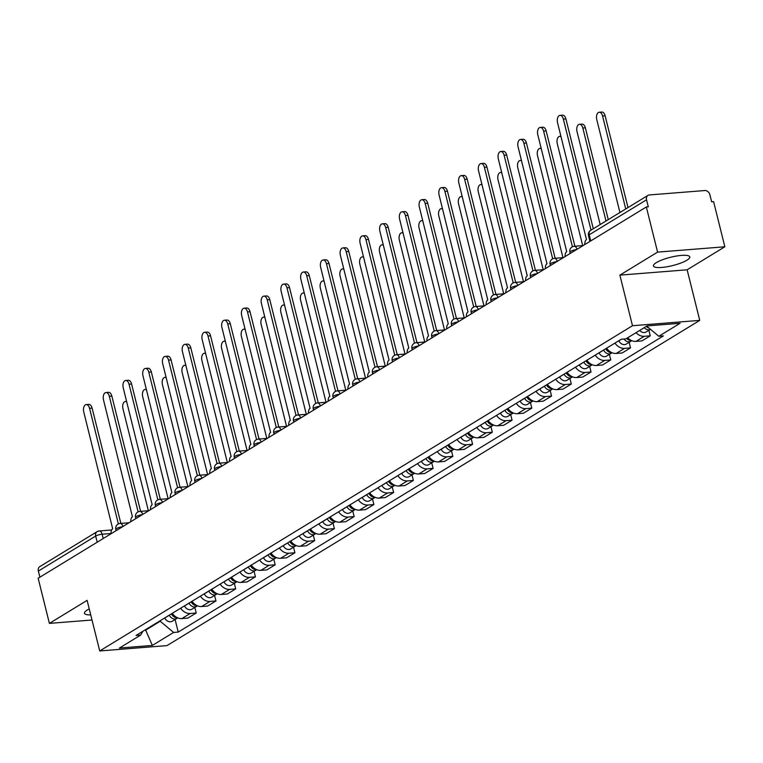 <?xml version="1.0" encoding="UTF-8"?>
<svg xmlns="http://www.w3.org/2000/svg" width="763" height="763" viewBox="0 0 763 763"><rect width="100%" height="100%" fill="white"/><g stroke="black" fill="none" stroke-linecap="round" stroke-linejoin="round"><path stroke-width="1.14" d="M656.314 262.634A18.732 4.282 166 0 0 653.433 265.953A18.732 4.282 166 0 0 666.957 266.773A18.732 4.282 166 0 0 686.9 260.212A18.732 4.282 166 0 0 689.781 256.893A18.732 4.282 166 0 0 676.256 256.072A18.732 4.282 166 0 0 656.314 262.634M89.252 608.922A18.732 4.282 166 0 0 87.354 609.961A18.732 4.282 166 0 0 84.474 613.28A18.732 4.282 166 0 0 90.73 614.883M724.85 246.783L657.592 252.114L646.337 206.983L38.15 578.249L49.404 623.39L87.116 600.367L99.724 650.953L166.983 645.612L699.747 320.384L687.139 269.797L724.85 246.783L713.596 201.642L711.631 201.794L709.886 194.765A4.807 3.777 58.6 0 0 704.831 190.54L649.332 194.947A4.807 3.777 58.6 0 0 647.968 195.385A4.807 3.777 58.6 0 0 646.547 199.792L589.217 234.785A4.807 1.097 166 0 0 588.483 235.633L589.923 241.413M657.592 252.114L619.88 275.138L632.489 325.725L99.724 650.953M646.337 206.983L648.302 206.821L646.547 199.792M49.404 623.39L92.008 620.004M39.886 577.19L38.36 571.067A4.807 3.777 -121.4 0 1 39.781 566.651L97.101 531.658A4.807 3.777 58.6 0 0 95.68 536.065L38.36 571.067M172.285 613.318A11.044 8.689 58.6 0 0 181.88 618.574L187.86 618.097L196.215 613.004L190.235 613.481A11.044 8.689 -121.4 0 1 180.64 608.225M194.832 607.453L196.215 613.004M192.028 601.273A11.044 8.689 58.6 0 0 201.623 606.528L207.603 606.051L215.958 600.948L209.978 601.425A11.044 8.689 -121.4 0 1 200.383 596.17M214.575 595.407L215.958 600.948M211.771 589.217A11.044 8.689 58.6 0 0 221.365 594.472L227.345 593.995L235.7 588.902L229.72 589.379A11.044 8.689 -121.4 0 1 220.126 584.124M234.317 583.352L235.7 588.902M231.513 577.171A11.044 8.689 58.6 0 0 241.108 582.427L247.088 581.95L255.443 576.847L249.463 577.324A11.044 8.689 -121.4 0 1 239.868 572.069M254.06 571.306L255.443 576.847M251.256 565.116A11.044 8.689 58.6 0 0 260.851 570.371L266.831 569.894L275.176 564.801L269.196 565.269A11.044 8.689 -121.4 0 1 259.601 560.023M273.803 559.25L275.176 564.801M270.999 553.07A11.044 8.689 58.6 0 0 280.593 558.316L286.573 557.848L294.919 552.746L288.939 553.223A11.044 8.689 -121.4 0 1 279.344 547.968M293.536 547.205L294.919 552.746M290.741 541.015A11.044 8.689 58.6 0 0 300.326 546.27L306.316 545.793L314.661 540.7L308.681 541.167A11.044 8.689 -121.4 0 1 299.086 535.912M313.278 535.149L314.661 540.7M310.474 528.959A11.044 8.689 58.6 0 0 320.069 534.214L326.049 533.747L334.404 528.645L328.424 529.121A11.044 8.689 -121.4 0 1 318.829 523.866M333.021 523.094L334.404 528.645M330.217 516.913A11.044 8.689 58.6 0 0 339.812 522.169L345.792 521.692L354.146 516.589L348.166 517.066A11.044 8.689 -121.4 0 1 338.572 511.811M352.764 511.048L354.146 516.589M349.959 504.858A11.044 8.689 58.6 0 0 359.554 510.113L365.534 509.636L373.889 504.543L367.909 505.02A11.044 8.689 -121.4 0 1 358.314 499.765M372.506 498.992L373.889 504.543M369.702 492.812A11.044 8.689 58.6 0 0 379.297 498.067L385.277 497.59L393.632 492.488L387.652 492.965A11.044 8.689 -121.4 0 1 378.057 487.71M392.249 486.947L393.632 492.488M389.445 480.757A11.044 8.689 58.6 0 0 399.039 486.012L405.019 485.535L413.374 480.442L407.394 480.909A11.044 8.689 -121.4 0 1 397.8 475.664M411.991 474.891L413.374 480.442M409.187 468.711A11.044 8.689 58.6 0 0 418.782 473.957L424.762 473.489L433.107 468.387L427.127 468.863A11.044 8.689 -121.4 0 1 417.533 463.608M431.734 462.845L433.107 468.387M428.93 456.656A11.044 8.689 58.6 0 0 438.525 461.911L444.505 461.434L452.85 456.341L446.87 456.808A11.044 8.689 -121.4 0 1 437.275 451.553M451.467 450.79L452.85 456.341M448.673 444.6A11.044 8.689 58.6 0 0 458.258 449.855L464.247 449.388L472.593 444.285L466.613 444.762A11.044 8.689 -121.4 0 1 457.018 439.507M471.21 438.744L472.593 444.285M468.406 432.554A11.044 8.689 58.6 0 0 478 437.809L483.98 437.333L492.335 432.23L486.355 432.707A11.044 8.689 -121.4 0 1 476.761 427.452M490.952 426.689L492.335 432.23M488.148 420.499A11.044 8.689 58.6 0 0 497.743 425.754L503.723 425.277L512.078 420.184L506.098 420.661A11.044 8.689 -121.4 0 1 496.503 415.406M510.695 414.633L512.078 420.184M507.891 408.453A11.044 8.689 58.6 0 0 517.486 413.708L523.466 413.231L531.821 408.129L525.841 408.606A11.044 8.689 -121.4 0 1 516.246 403.35M530.438 402.587L531.821 408.129M527.634 396.398A11.044 8.689 58.6 0 0 537.228 401.653L543.208 401.176L551.563 396.083L545.583 396.55A11.044 8.689 -121.4 0 1 535.988 391.305M550.18 390.532L551.563 396.083M547.376 384.352A11.044 8.689 58.6 0 0 556.971 389.597L562.951 389.13L571.306 384.027L565.326 384.504A11.044 8.689 -121.4 0 1 555.731 379.249M569.923 378.486L571.306 384.027M567.119 372.296A11.044 8.689 58.6 0 0 576.714 377.551L582.694 377.075L591.039 371.982L585.059 372.449A11.044 8.689 -121.4 0 1 575.464 367.194M589.665 366.431L591.039 371.982M586.861 360.241A11.044 8.689 58.6 0 0 596.456 365.496L602.436 365.029L610.781 359.926L604.801 360.403A11.044 8.689 -121.4 0 1 595.207 355.148M609.399 354.385L610.781 359.926M606.604 348.195A11.044 8.689 58.6 0 0 616.189 353.45L622.179 352.973L630.524 347.871L624.544 348.348A11.044 8.689 -121.4 0 1 614.949 343.092M629.141 342.329L630.524 347.871M627.663 337.78A11.044 8.689 58.6 0 0 635.932 341.395L641.912 340.918L650.267 335.825L644.287 336.302A11.044 8.689 -121.4 0 1 636.018 332.687M648.884 330.274L650.267 335.825M145.552 629.647L145.676 630.143L160.23 621.254L160.106 620.758M160.23 621.254L173.621 632.451L152.362 645.431L119.419 648.045L140.678 635.064L142.853 631.297M173.621 632.451L178.227 632.088L663.409 335.901L658.803 336.273L680.062 323.293L647.119 325.906L625.86 338.886L621.254 339.249L136.072 635.436L140.678 635.064M699.747 320.384L632.489 325.725M687.139 269.797L619.88 275.138M144.598 630.228L145.676 630.143L152.362 645.431M175.089 619.508L178.227 632.088M658.803 336.273L646.709 326.154M118.379 523.923L89.557 408.319A5.522 3.166 -94.5 0 0 86.209 404.59L88.756 404.39A5.522 3.166 85.5 0 1 92.104 408.119L120.85 523.399M86.209 404.59A5.522 3.166 -94.5 0 0 83.739 411.877L112.676 528.807A4.807 2.756 -94.5 0 0 111.074 533.738M171.398 613.862L171.58 614.234A2.88 2.27 58.6 0 0 172.333 615.255M169.291 615.15L169.319 615.207A5.999 4.721 58.6 0 0 176.806 618.459A5.999 4.721 58.6 0 0 177.607 617.811M164.732 617.935L164.76 617.992A5.999 4.721 58.6 0 0 172.247 621.244L176.806 618.459M126.725 401.843A5.522 3.166 -94.5 0 0 125.428 401.481A5.522 3.166 -94.5 0 0 122.957 408.768L148.375 510.724M171.446 613.843L171.465 613.891A5.999 4.721 58.6 0 0 177.34 617.687M138.122 511.868L109.3 396.274A5.522 3.166 -94.5 0 0 105.952 392.544L108.499 392.344A5.522 3.166 85.5 0 1 111.846 396.073L140.592 511.344M105.952 392.544A5.522 3.166 -94.5 0 0 103.482 399.822L132.419 516.761A4.807 2.756 -94.5 0 0 130.816 521.682M157.865 499.822L129.042 384.218A5.522 3.166 -94.5 0 0 125.695 380.489L128.241 380.289A5.522 3.166 85.5 0 1 131.589 384.018L160.335 499.288M125.695 380.489A5.522 3.166 -94.5 0 0 123.224 387.776L152.152 504.705A4.807 2.756 -94.5 0 0 150.559 509.627M177.607 487.767L148.785 372.172A5.522 3.166 -94.5 0 0 145.437 368.443L147.984 368.233A5.522 3.166 85.5 0 1 151.332 371.962L180.068 487.242M145.437 368.443A5.522 3.166 -94.5 0 0 142.958 375.72L171.894 492.66A4.807 2.756 -94.5 0 0 170.302 497.581M191.141 601.816L191.322 602.188A2.88 2.27 58.6 0 0 192.076 603.199M189.033 603.104L189.062 603.151A5.999 4.721 58.6 0 0 196.549 606.413A5.999 4.721 58.6 0 0 197.34 605.755M184.474 605.879L184.503 605.936A5.999 4.721 58.6 0 0 191.99 609.189L196.549 606.413M146.467 389.788A5.522 3.166 -94.5 0 0 145.17 389.426A5.522 3.166 -94.5 0 0 142.7 396.712L168.118 498.678M191.179 601.788L191.208 601.845A5.999 4.721 58.6 0 0 197.073 605.641M210.884 589.761L211.065 590.133A2.88 2.27 58.6 0 0 211.818 591.153M208.776 591.048L208.804 591.106A5.999 4.721 58.6 0 0 216.282 594.358A5.999 4.721 58.6 0 0 217.083 593.709M204.217 593.833L204.246 593.881A5.999 4.721 58.6 0 0 211.732 597.143L216.282 594.358M166.21 377.733A5.522 3.166 -94.5 0 0 164.913 377.38A5.522 3.166 -94.5 0 0 162.433 384.657L187.86 486.622M210.922 589.732L210.95 589.789A5.999 4.721 58.6 0 0 216.816 593.585M230.626 577.715L230.808 578.077A2.88 2.27 58.6 0 0 231.551 579.098M228.518 579.003L228.547 579.05A5.999 4.721 58.6 0 0 236.025 582.312A5.999 4.721 58.6 0 0 236.826 581.654M223.96 581.778L223.988 581.835A5.999 4.721 58.6 0 0 231.475 585.087L236.025 582.312M185.953 365.687A5.522 3.166 -94.5 0 0 184.656 365.324A5.522 3.166 -94.5 0 0 182.176 372.611L207.603 474.567M230.664 577.686L230.693 577.744A5.999 4.721 58.6 0 0 236.559 581.53M197.35 475.721L168.528 360.117A5.522 3.166 -94.5 0 0 165.18 356.388L167.726 356.187A5.522 3.166 85.5 0 1 171.074 359.917L199.811 475.187M165.18 356.388A5.522 3.166 -94.5 0 0 162.7 363.674L191.637 480.604A4.807 2.756 -94.5 0 0 190.035 485.526M217.083 463.666L188.261 348.071A5.522 3.166 -94.5 0 0 184.913 344.342L187.469 344.132A5.522 3.166 85.5 0 1 190.817 347.861L219.553 463.141M184.913 344.342A5.522 3.166 -94.5 0 0 182.443 351.619L211.38 468.558A4.807 2.756 -94.5 0 0 209.777 473.48M250.369 565.66L250.55 566.032A2.88 2.27 58.6 0 0 251.294 567.052M248.261 566.947L248.28 567.004A5.999 4.721 58.6 0 0 255.767 570.257A5.999 4.721 58.6 0 0 256.568 569.599M243.702 569.732L243.731 569.78A5.999 4.721 58.6 0 0 251.218 573.042L255.767 570.257M205.695 353.631A5.522 3.166 -94.5 0 0 204.398 353.279A5.522 3.166 -94.5 0 0 201.918 360.556L227.345 462.521M250.407 565.631L250.436 565.688A5.999 4.721 58.6 0 0 256.301 569.484M270.112 553.604L270.293 553.976A2.88 2.27 58.6 0 0 271.037 554.997M267.994 554.892L268.023 554.949A5.999 4.721 58.6 0 0 275.51 558.211A5.999 4.721 58.6 0 0 276.311 557.553M263.445 557.677L263.473 557.734A5.999 4.721 58.6 0 0 270.951 560.986L275.51 558.211M225.438 341.586A5.522 3.166 -94.5 0 0 224.131 341.223A5.522 3.166 -94.5 0 0 221.661 348.51L247.088 450.466M270.15 553.585L270.178 553.633A5.999 4.721 58.6 0 0 276.044 557.429M236.826 451.61L208.003 336.016A5.522 3.166 -94.5 0 0 204.656 332.286L207.212 332.086A5.522 3.166 85.5 0 1 210.559 335.815L239.296 451.086M204.656 332.286A5.522 3.166 -94.5 0 0 202.185 339.573L231.122 456.503A4.807 2.756 -94.5 0 0 229.52 461.424M256.568 439.564L227.746 323.96A5.522 3.166 -94.5 0 0 224.398 320.231L226.945 320.031A5.522 3.166 85.5 0 1 230.302 323.76L259.038 439.04M224.398 320.231A5.522 3.166 -94.5 0 0 221.928 327.518L250.865 444.447A4.807 2.756 -94.5 0 0 249.263 449.378M276.311 427.509L247.489 311.914A5.522 3.166 -94.5 0 0 244.141 308.185L246.687 307.985A5.522 3.166 85.5 0 1 250.035 311.714L278.781 426.984M244.141 308.185A5.522 3.166 -94.5 0 0 241.671 315.462L270.607 432.402A4.807 2.756 -94.5 0 0 269.005 437.323M296.054 415.463L267.231 299.859A5.522 3.166 -94.5 0 0 263.884 296.13L266.43 295.93A5.522 3.166 85.5 0 1 269.778 299.659L298.524 414.929M263.884 296.13A5.522 3.166 -94.5 0 0 261.413 303.416L290.35 420.346A4.807 2.756 -94.5 0 0 288.748 425.277M315.796 403.408L286.974 287.813A5.522 3.166 -94.5 0 0 283.626 284.084L286.173 283.874A5.522 3.166 85.5 0 1 289.52 287.603L318.266 402.883M283.626 284.084A5.522 3.166 -94.5 0 0 281.156 291.361L310.083 408.3A4.807 2.756 -94.5 0 0 308.49 413.222M335.539 391.362L306.716 275.758A5.522 3.166 -94.5 0 0 303.369 272.029L305.915 271.828A5.522 3.166 85.5 0 1 309.263 275.557L337.999 390.828M303.369 272.029A5.522 3.166 -94.5 0 0 300.889 279.315L329.826 396.245A4.807 2.756 -94.5 0 0 328.233 401.166M355.281 379.306L326.459 263.712A5.522 3.166 -94.5 0 0 323.111 259.983L325.658 259.773A5.522 3.166 85.5 0 1 329.006 263.502L357.742 378.782M323.111 259.983A5.522 3.166 -94.5 0 0 320.632 267.26L349.568 384.199A4.807 2.756 -94.5 0 0 347.966 389.12M375.014 367.251L346.192 251.656A5.522 3.166 -94.5 0 0 342.845 247.927L345.401 247.727A5.522 3.166 85.5 0 1 348.748 251.456L377.485 366.726M342.845 247.927A5.522 3.166 -94.5 0 0 340.374 255.214L369.311 372.144A4.807 2.756 -94.5 0 0 367.709 377.065M289.845 541.558L290.035 541.93A2.88 2.27 58.6 0 0 290.779 542.941M287.737 542.846L287.765 542.903A5.999 4.721 58.6 0 0 295.252 546.155A5.999 4.721 58.6 0 0 296.054 545.497M283.187 545.621L283.207 545.679A5.999 4.721 58.6 0 0 290.693 548.94L295.252 546.155M245.171 329.53A5.522 3.166 -94.5 0 0 243.874 329.177A5.522 3.166 -94.5 0 0 241.404 336.454L266.821 438.42M289.892 541.53L289.921 541.587A5.999 4.721 58.6 0 0 295.786 545.383M309.587 529.503L309.778 529.875A2.88 2.27 58.6 0 0 310.522 530.895M307.479 530.79L307.508 530.848A5.999 4.721 58.6 0 0 314.995 534.1A5.999 4.721 58.6 0 0 315.796 533.451M302.921 533.575L302.949 533.633A5.999 4.721 58.6 0 0 310.436 536.885L314.995 534.1M264.914 317.484A5.522 3.166 -94.5 0 0 263.616 317.122A5.522 3.166 -94.5 0 0 261.146 324.409L286.564 426.364M309.635 529.484L309.664 529.532A5.999 4.721 58.6 0 0 315.529 533.327M329.33 517.457L329.511 517.829A2.88 2.27 58.6 0 0 330.265 518.84M327.222 518.745L327.251 518.792A5.999 4.721 58.6 0 0 334.738 522.054A5.999 4.721 58.6 0 0 335.539 521.396M322.663 521.52L322.692 521.577A5.999 4.721 58.6 0 0 330.179 524.83L334.738 522.054M284.656 305.429A5.522 3.166 -94.5 0 0 283.359 305.066A5.522 3.166 -94.5 0 0 280.889 312.353L306.306 414.319M329.378 517.428L329.397 517.486A5.999 4.721 58.6 0 0 335.272 521.282M349.072 505.402L349.254 505.774A2.88 2.27 58.6 0 0 350.007 506.794M346.965 506.689L346.993 506.746A5.999 4.721 58.6 0 0 354.48 509.999A5.999 4.721 58.6 0 0 355.272 509.35M342.406 509.474L342.434 509.522A5.999 4.721 58.6 0 0 349.921 512.784L354.48 509.999M304.399 293.374A5.522 3.166 -94.5 0 0 303.102 293.021A5.522 3.166 -94.5 0 0 300.632 300.298L326.049 402.263M349.111 505.373L349.139 505.43A5.999 4.721 58.6 0 0 355.005 509.226M368.815 493.356L368.996 493.718A2.88 2.27 58.6 0 0 369.75 494.739M366.707 494.643L366.736 494.691A5.999 4.721 58.6 0 0 374.213 497.953A5.999 4.721 58.6 0 0 375.014 497.295M362.148 497.419L362.177 497.476A5.999 4.721 58.6 0 0 369.664 500.728L374.213 497.953M324.141 281.328A5.522 3.166 -94.5 0 0 322.844 280.965A5.522 3.166 -94.5 0 0 320.365 288.252L345.792 390.217M368.853 493.327L368.882 493.384A5.999 4.721 58.6 0 0 374.747 497.171M388.558 481.3L388.739 481.672A2.88 2.27 58.6 0 0 389.483 482.693M386.45 482.588L386.479 482.645A5.999 4.721 58.6 0 0 393.956 485.897A5.999 4.721 58.6 0 0 394.757 485.239M381.891 485.373L381.92 485.421A5.999 4.721 58.6 0 0 389.407 488.682L393.956 485.897M343.884 269.272A5.522 3.166 -94.5 0 0 342.587 268.919A5.522 3.166 -94.5 0 0 340.107 276.196L365.534 378.162M388.596 481.272L388.625 481.329A5.999 4.721 58.6 0 0 394.49 485.125M408.3 469.245L408.482 469.617A2.88 2.27 58.6 0 0 409.226 470.637M406.193 470.533L406.212 470.59A5.999 4.721 58.6 0 0 413.699 473.852A5.999 4.721 58.6 0 0 414.5 473.194M401.634 473.318L401.662 473.375A5.999 4.721 58.6 0 0 409.149 476.627L413.699 473.852M363.627 257.226A5.522 3.166 -94.5 0 0 362.33 256.864A5.522 3.166 -94.5 0 0 359.85 264.151L385.277 366.106M408.339 469.226L408.367 469.274A5.999 4.721 58.6 0 0 414.233 473.07M428.043 457.199L428.224 457.571A2.88 2.27 58.6 0 0 428.968 458.592M425.926 458.487L425.954 458.544A5.999 4.721 58.6 0 0 433.441 461.796A5.999 4.721 58.6 0 0 434.242 461.138M421.376 461.262L421.405 461.319A5.999 4.721 58.6 0 0 428.882 464.581L433.441 461.796M383.369 245.171A5.522 3.166 -94.5 0 0 382.063 244.818A5.522 3.166 -94.5 0 0 379.592 252.095L405.019 354.061M428.081 457.171L428.11 457.228A5.999 4.721 58.6 0 0 433.975 461.024M394.757 355.205L365.935 239.601A5.522 3.166 -94.5 0 0 362.587 235.872L365.143 235.672A5.522 3.166 85.5 0 1 368.491 239.401L397.227 354.681M362.587 235.872A5.522 3.166 -94.5 0 0 360.117 243.159L389.054 360.088A4.807 2.756 -94.5 0 0 387.451 365.019M414.5 343.15L385.677 227.555A5.522 3.166 -94.5 0 0 382.33 223.826L384.876 223.626A5.522 3.166 85.5 0 1 388.224 227.355L416.97 342.625M382.33 223.826A5.522 3.166 -94.5 0 0 379.86 231.103L408.796 348.042A4.807 2.756 -94.5 0 0 407.194 352.964M434.242 331.104L405.42 215.5A5.522 3.166 -94.5 0 0 402.072 211.771L404.619 211.57A5.522 3.166 85.5 0 1 407.967 215.3L436.713 330.579M402.072 211.771A5.522 3.166 -94.5 0 0 399.602 219.057L428.539 335.987A4.807 2.756 -94.5 0 0 426.937 340.918M453.985 319.048L425.163 203.454A5.522 3.166 -94.5 0 0 421.815 199.725L424.362 199.524A5.522 3.166 85.5 0 1 427.709 203.244L456.455 318.524M421.815 199.725A5.522 3.166 -94.5 0 0 419.345 207.002L448.282 323.941A4.807 2.756 -94.5 0 0 446.679 328.863M473.728 307.003L444.905 191.399A5.522 3.166 -94.5 0 0 441.558 187.669L444.104 187.469A5.522 3.166 85.5 0 1 447.452 191.198L476.198 306.468M441.558 187.669A5.522 3.166 -94.5 0 0 439.078 194.956L468.015 311.886A4.807 2.756 -94.5 0 0 466.422 316.807M493.47 294.947L464.648 179.353A5.522 3.166 -94.5 0 0 461.3 175.624L463.847 175.414A5.522 3.166 85.5 0 1 467.194 179.143L495.931 294.423M461.3 175.624A5.522 3.166 -94.5 0 0 458.821 182.901L487.757 299.84A4.807 2.756 -94.5 0 0 486.165 304.761M447.776 445.144L447.967 445.516A2.88 2.27 58.6 0 0 448.711 446.536M445.668 446.431L445.697 446.489A5.999 4.721 58.6 0 0 453.184 449.741A5.999 4.721 58.6 0 0 453.985 449.092M441.119 449.216L441.138 449.273A5.999 4.721 58.6 0 0 448.625 452.526L453.184 449.741M403.102 233.125A5.522 3.166 -94.5 0 0 401.805 232.763A5.522 3.166 -94.5 0 0 399.335 240.049L424.753 342.005M447.824 445.125L447.852 445.172A5.999 4.721 58.6 0 0 453.718 448.968M467.519 433.098L467.709 433.47A2.88 2.27 58.6 0 0 468.453 434.481M465.411 434.385L465.44 434.433A5.999 4.721 58.6 0 0 472.926 437.695A5.999 4.721 58.6 0 0 473.728 437.037M460.852 437.161L460.881 437.218A5.999 4.721 58.6 0 0 468.368 440.47L472.926 437.695M422.845 221.07A5.522 3.166 -94.5 0 0 421.548 220.707A5.522 3.166 -94.5 0 0 419.078 227.994L444.495 329.959M467.566 433.069L467.595 433.126A5.999 4.721 58.6 0 0 473.461 436.922M487.261 421.042L487.443 421.414A2.88 2.27 58.6 0 0 488.196 422.435M485.154 422.33L485.182 422.387A5.999 4.721 58.6 0 0 492.669 425.64A5.999 4.721 58.6 0 0 493.47 424.991M480.595 425.115L480.623 425.172A5.999 4.721 58.6 0 0 488.11 428.424L492.669 425.64M442.588 209.014A5.522 3.166 -94.5 0 0 441.291 208.661A5.522 3.166 -94.5 0 0 438.82 215.939L464.238 317.904M487.309 421.014L487.328 421.071A5.999 4.721 58.6 0 0 493.203 424.867M507.004 408.997L507.185 409.369A2.88 2.27 58.6 0 0 507.939 410.38M504.896 410.284L504.925 410.332A5.999 4.721 58.6 0 0 512.412 413.594A5.999 4.721 58.6 0 0 513.203 412.936M500.337 413.06L500.366 413.117A5.999 4.721 58.6 0 0 507.853 416.369L512.412 413.594M462.33 196.968A5.522 3.166 -94.5 0 0 461.033 196.606A5.522 3.166 -94.5 0 0 458.563 203.893L483.98 305.858M507.042 408.968L507.071 409.025A5.999 4.721 58.6 0 0 512.936 412.812M526.747 396.941L526.928 397.313A2.88 2.27 58.6 0 0 527.681 398.334M524.639 398.229L524.667 398.286A5.999 4.721 58.6 0 0 532.145 401.538A5.999 4.721 58.6 0 0 532.946 400.88M520.08 401.014L520.108 401.061A5.999 4.721 58.6 0 0 527.595 404.323L532.145 401.538M482.073 184.913A5.522 3.166 -94.5 0 0 480.776 184.56A5.522 3.166 -94.5 0 0 478.296 191.837L503.723 293.803M526.785 396.913L526.813 396.97A5.999 4.721 58.6 0 0 532.679 400.766M546.489 384.886L546.67 385.258A2.88 2.27 58.6 0 0 547.414 386.278M544.381 386.173L544.4 386.231A5.999 4.721 58.6 0 0 551.887 389.492A5.999 4.721 58.6 0 0 552.689 388.834M539.822 388.958L539.851 389.016A5.999 4.721 58.6 0 0 547.338 392.268L551.887 389.492M501.816 172.867A5.522 3.166 -94.5 0 0 500.518 172.505A5.522 3.166 -94.5 0 0 498.039 179.791L523.466 281.747M546.527 384.867L546.556 384.924A5.999 4.721 58.6 0 0 552.422 388.71M513.213 282.892L484.391 167.297A5.522 3.166 -94.5 0 0 481.043 163.568L483.589 163.368A5.522 3.166 85.5 0 1 486.937 167.097L515.674 282.367M481.043 163.568A5.522 3.166 -94.5 0 0 478.563 170.855L507.5 287.785A4.807 2.756 -94.5 0 0 505.898 292.706M566.232 372.84L566.413 373.212A2.88 2.27 58.6 0 0 567.157 374.232M564.124 374.128L564.143 374.185A5.999 4.721 58.6 0 0 571.63 377.437A5.999 4.721 58.6 0 0 572.431 376.779M559.565 376.903L559.594 376.96A5.999 4.721 58.6 0 0 567.081 380.222L571.63 377.437M521.558 160.812A5.522 3.166 -94.5 0 0 520.252 160.459A5.522 3.166 -94.5 0 0 517.781 167.736L543.208 269.701M566.27 372.811L566.299 372.869A5.999 4.721 58.6 0 0 572.164 376.664M532.946 270.846L504.124 155.242A5.522 3.166 -94.5 0 0 500.776 151.513L503.332 151.312A5.522 3.166 85.5 0 1 506.68 155.042L535.416 270.321M500.776 151.513A5.522 3.166 -94.5 0 0 498.306 158.799L527.243 275.729A4.807 2.756 -94.5 0 0 525.64 280.66M585.974 360.785L586.156 361.157A2.88 2.27 58.6 0 0 586.9 362.177M583.857 362.072L583.886 362.129A5.999 4.721 58.6 0 0 591.373 365.382A5.999 4.721 58.6 0 0 592.174 364.733M579.308 364.857L579.336 364.914A5.999 4.721 58.6 0 0 586.814 368.167L591.373 365.382M541.301 148.766A5.522 3.166 -94.5 0 0 539.994 148.403A5.522 3.166 -94.5 0 0 537.524 155.69L562.951 257.646M586.013 360.765L586.041 360.813A5.999 4.721 58.6 0 0 591.907 364.609M552.689 258.791L523.866 143.196A5.522 3.166 -94.5 0 0 520.519 139.467L523.075 139.267A5.522 3.166 85.5 0 1 526.422 142.996L555.159 258.266M520.519 139.467A5.522 3.166 -94.5 0 0 518.048 146.744L546.985 263.683A4.807 2.756 -94.5 0 0 545.383 268.605M605.708 348.739L605.898 349.111A2.88 2.27 58.6 0 0 606.642 350.122M603.6 350.026L603.628 350.083A5.999 4.721 58.6 0 0 611.115 353.336A5.999 4.721 58.6 0 0 611.916 352.678M599.05 352.802L599.069 352.859A5.999 4.721 58.6 0 0 606.556 356.121L611.115 353.336M561.034 136.711A5.522 3.166 -94.5 0 0 559.737 136.348A5.522 3.166 -94.5 0 0 557.267 143.635L582.684 245.6M605.755 348.71L605.784 348.767A5.999 4.721 58.6 0 0 611.649 352.563M572.431 246.745L543.609 131.141A5.522 3.166 -94.5 0 0 540.261 127.411L542.808 127.211A5.522 3.166 85.5 0 1 546.155 130.94L574.901 246.22M540.261 127.411A5.522 3.166 -94.5 0 0 537.791 134.698L566.728 251.628A4.807 2.756 -94.5 0 0 565.125 256.559M618.783 340.756L618.812 340.813A5.999 4.721 58.6 0 0 626.299 344.065L630.858 341.28A5.999 4.721 58.6 0 0 631.659 340.632M623.972 339.03A5.999 4.721 58.6 0 0 630.858 341.28M606.003 220.993L582.827 128.031A5.522 3.166 -94.5 0 0 579.479 124.302A5.522 3.166 -94.5 0 0 577.009 131.579L600.185 224.551M626.652 338.4A5.999 4.721 58.6 0 0 631.392 340.508M579.479 124.302L582.026 124.102A5.522 3.166 85.5 0 1 585.374 127.831L608.264 219.62M591.039 230.13L563.352 119.095A5.522 3.166 -94.5 0 0 560.004 115.366L562.55 115.165A5.522 3.166 85.5 0 1 565.898 118.894L593.29 228.757M560.004 115.366A5.522 3.166 -94.5 0 0 557.534 122.643L586.47 239.582A4.807 2.756 -94.5 0 0 584.868 244.503M644.249 327.661A5.999 4.721 58.6 0 0 650.477 329.301M639.69 330.436A5.999 4.721 58.6 0 0 646.042 332.01L650.477 329.311M625.746 208.948L602.57 115.976A5.522 3.166 -94.5 0 0 599.222 112.247A5.522 3.166 -94.5 0 0 596.752 119.533L619.928 212.496M646.395 326.345A5.999 4.721 58.6 0 0 649.189 328.233M599.222 112.247L601.769 112.047A5.522 3.166 85.5 0 1 605.116 115.776L628.006 207.565M576.57 249.568A4.807 1.097 166 0 0 570.61 251.37A4.807 1.097 166 0 0 569.875 252.229L570.18 253.469M556.837 261.614A4.807 1.097 166 0 0 550.867 263.426A4.807 1.097 166 0 0 550.133 264.275L550.438 265.524M537.095 273.669A4.807 1.097 166 0 0 531.124 275.481A4.807 1.097 166 0 0 530.39 276.33L530.695 277.57M517.352 285.724A4.807 1.097 166 0 0 511.382 287.527A4.807 1.097 166 0 0 510.647 288.376L510.952 289.625M497.61 297.77A4.807 1.097 166 0 0 491.639 299.582A4.807 1.097 166 0 0 490.905 300.431L491.219 301.671M477.867 309.826A4.807 1.097 166 0 0 471.906 311.628A4.807 1.097 166 0 0 471.162 312.477L471.477 313.727M458.124 321.872A4.807 1.097 166 0 0 452.163 323.684A4.807 1.097 166 0 0 451.419 324.533L451.734 325.772M438.382 333.927A4.807 1.097 166 0 0 432.421 335.73A4.807 1.097 166 0 0 431.677 336.588L431.992 337.828M418.639 345.973A4.807 1.097 166 0 0 412.678 347.785A4.807 1.097 166 0 0 411.944 348.634L412.249 349.883M398.906 358.028A4.807 1.097 166 0 0 392.935 359.84A4.807 1.097 166 0 0 392.201 360.689L392.506 361.929M379.163 370.074A4.807 1.097 166 0 0 373.193 371.886A4.807 1.097 166 0 0 372.458 372.735L372.764 373.984M359.421 382.129A4.807 1.097 166 0 0 353.45 383.942A4.807 1.097 166 0 0 352.716 384.79L353.021 386.03M339.678 394.185A4.807 1.097 166 0 0 333.708 395.987A4.807 1.097 166 0 0 332.973 396.836L333.288 398.086M319.935 406.231A4.807 1.097 166 0 0 313.974 408.043A4.807 1.097 166 0 0 313.231 408.892L313.545 410.132M300.193 418.286A4.807 1.097 166 0 0 294.232 420.089A4.807 1.097 166 0 0 293.488 420.947L293.803 422.187M280.45 430.332A4.807 1.097 166 0 0 274.489 432.144A4.807 1.097 166 0 0 273.745 432.993L274.06 434.242M260.708 442.387A4.807 1.097 166 0 0 254.747 444.19A4.807 1.097 166 0 0 254.012 445.048L254.317 446.288M240.974 454.433A4.807 1.097 166 0 0 235.004 456.245A4.807 1.097 166 0 0 234.27 457.094L234.575 458.344M221.232 466.489A4.807 1.097 166 0 0 215.261 468.301A4.807 1.097 166 0 0 214.527 469.15L214.832 470.389M201.489 478.544A4.807 1.097 166 0 0 195.519 480.347A4.807 1.097 166 0 0 194.784 481.195L195.09 482.445M181.747 490.59A4.807 1.097 166 0 0 175.776 492.402A4.807 1.097 166 0 0 175.042 493.251L175.356 494.491M162.004 502.645A4.807 1.097 166 0 0 156.043 504.448A4.807 1.097 166 0 0 155.299 505.297L155.614 506.546M142.261 514.691A4.807 1.097 166 0 0 136.3 516.503A4.807 1.097 166 0 0 135.556 517.352L135.871 518.602M122.519 526.747A4.807 1.097 166 0 0 116.558 528.549A4.807 1.097 166 0 0 115.814 529.408L116.129 530.647M111.055 533.499L102.137 534.214A4.807 1.097 166 0 0 95.68 536.065L97.216 542.197M103.215 538.535L102.137 534.214A4.807 2.756 85.5 0 0 99.228 530.972A4.807 4.807 0 0 0 97.101 531.658A4.807 3.777 58.6 0 1 98.475 531.22A4.807 2.756 85.5 0 1 99.228 530.972L111.656 529.98M624.544 348.348L616.189 353.45M604.801 360.403L596.456 365.496M585.059 372.449L576.714 377.551M565.326 384.504L556.971 389.597M545.583 396.55L537.228 401.653M525.841 408.606L517.486 413.708M506.098 420.661L497.743 425.754M486.355 432.707L478 437.809M466.613 444.762L458.258 449.855M446.87 456.808L438.525 461.911M427.127 468.863L418.782 473.957M407.394 480.909L399.039 486.012M387.652 492.965L379.297 498.067M367.909 505.02L359.554 510.113M348.166 517.066L339.812 522.169M328.424 529.121L320.069 534.214M308.681 541.167L300.326 546.27M288.939 553.223L280.593 558.316M269.196 565.269L260.851 570.371M249.463 577.324L241.108 582.427M229.72 589.379L221.365 594.472M209.978 601.425L201.623 606.528M190.235 613.481L181.88 618.574M644.287 336.302L635.932 341.395M122.948 526.48A4.807 2.756 -94.5 0 0 120.096 523.456A4.807 4.807 0 0 0 115.814 529.408M142.691 514.434A4.807 2.756 -94.5 0 0 139.839 511.401A4.807 4.807 0 0 0 135.556 517.352M162.433 502.378A4.807 2.756 -94.5 0 0 159.581 499.355A4.807 4.807 0 0 0 155.299 505.297M182.176 490.332A4.807 2.756 -94.5 0 0 179.324 487.299A4.807 4.807 0 0 0 175.042 493.251M201.918 478.277A4.807 2.756 -94.5 0 0 199.067 475.254A4.807 4.807 0 0 0 194.784 481.195M221.661 466.222A4.807 2.756 -94.5 0 0 218.809 463.198A4.807 4.807 0 0 0 214.527 469.15M241.404 454.176A4.807 2.756 -94.5 0 0 238.542 451.143A4.807 4.807 0 0 0 234.27 457.094M261.146 442.12A4.807 2.756 -94.5 0 0 258.285 439.097A4.807 4.807 0 0 0 254.012 445.048M280.879 430.074A4.807 2.756 -94.5 0 0 278.028 427.042A4.807 4.807 0 0 0 273.745 432.993M300.622 418.019A4.807 2.756 -94.5 0 0 297.77 414.996A4.807 4.807 0 0 0 293.488 420.947M320.365 405.973A4.807 2.756 -94.5 0 0 317.513 402.94A4.807 4.807 0 0 0 313.231 408.892M340.107 393.918A4.807 2.756 -94.5 0 0 337.256 390.894A4.807 4.807 0 0 0 332.973 396.836M359.85 381.872A4.807 2.756 -94.5 0 0 356.998 378.839A4.807 4.807 0 0 0 352.716 384.79M379.592 369.817A4.807 2.756 -94.5 0 0 376.741 366.784A4.807 4.807 0 0 0 372.458 372.735M399.335 357.761A4.807 2.756 -94.5 0 0 396.474 354.738A4.807 4.807 0 0 0 392.201 360.689M419.078 345.715A4.807 2.756 -94.5 0 0 416.216 342.682A4.807 4.807 0 0 0 411.944 348.634M438.811 333.66A4.807 2.756 -94.5 0 0 435.959 330.637A4.807 4.807 0 0 0 431.677 336.588M458.553 321.614A4.807 2.756 -94.5 0 0 455.702 318.581A4.807 4.807 0 0 0 451.419 324.533M478.296 309.559A4.807 2.756 -94.5 0 0 475.444 306.535A4.807 4.807 0 0 0 471.162 312.477M498.039 297.513A4.807 2.756 -94.5 0 0 495.187 294.48A4.807 4.807 0 0 0 490.905 300.431M517.781 285.457A4.807 2.756 -94.5 0 0 514.93 282.424A4.807 4.807 0 0 0 510.647 288.376M537.524 273.402A4.807 2.756 -94.5 0 0 534.672 270.379A4.807 4.807 0 0 0 530.39 276.33M557.267 261.356A4.807 2.756 -94.5 0 0 554.405 258.323A4.807 4.807 0 0 0 550.133 264.275M577.009 249.301A4.807 2.756 -94.5 0 0 574.148 246.277A4.807 4.807 0 0 0 569.875 252.229M590.743 240.917L589.217 234.785A4.807 3.777 58.6 0 1 590.638 230.378A4.807 4.807 0 0 0 588.483 235.633M89.557 408.319L92.104 408.119M169.319 615.207L164.76 617.992M172.324 613.376L171.465 613.891M109.3 396.274L111.846 396.073M129.042 384.218L131.589 384.018M148.785 372.172L151.332 371.962M189.062 603.151L184.503 605.936M192.066 601.32L191.208 601.845M208.804 591.106L204.246 593.881M211.809 589.274L210.95 589.789M228.547 579.05L223.988 581.835M231.551 577.219L230.693 577.744M168.528 360.117L171.074 359.917M188.261 348.071L190.817 347.861M248.28 567.004L243.731 569.78M251.285 565.164L250.436 565.688M268.023 554.949L263.473 557.734M271.027 553.118L270.178 553.633M208.003 336.016L210.559 335.815M227.746 323.96L230.302 323.76M247.489 311.914L250.035 311.714M267.231 299.859L269.778 299.659M286.974 287.813L289.52 287.603M306.716 275.758L309.263 275.557M326.459 263.712L329.006 263.502M346.192 251.656L348.748 251.456M287.765 542.903L283.207 545.679M290.77 541.062L289.921 541.587M307.508 530.848L302.949 533.633M310.512 529.017L309.664 529.532M327.251 518.792L322.692 521.577M330.255 516.961L329.397 517.486M346.993 506.746L342.434 509.522M349.998 504.915L349.139 505.43M366.736 494.691L362.177 497.476M369.74 492.86L368.882 493.384M386.479 482.645L381.92 485.421M389.483 480.804L388.625 481.329M406.212 470.59L401.662 473.375M409.216 468.759L408.367 469.274M425.954 458.544L421.405 461.319M428.959 456.703L428.11 457.228M365.935 239.601L368.491 239.401M385.677 227.555L388.224 227.355M405.42 215.5L407.967 215.3M425.163 203.454L427.709 203.244M444.905 191.399L447.452 191.198M464.648 179.353L467.194 179.143M445.697 446.489L441.138 449.273M448.701 444.657L447.852 445.172M465.44 434.433L460.881 437.218M468.444 432.602L467.595 433.126M485.182 422.387L480.623 425.172M488.186 420.556L487.328 421.071M504.925 410.332L500.366 413.117M507.929 408.501L507.071 409.025M524.667 398.286L520.108 401.061M527.672 396.445L526.813 396.97M544.4 386.231L539.851 389.016M547.414 384.399L546.556 384.924M484.391 167.297L486.937 167.097M564.143 374.185L559.594 376.96M567.147 372.344L566.299 372.869M504.124 155.242L506.68 155.042M583.886 362.129L579.336 364.914M586.89 360.298L586.041 360.813M523.866 143.196L526.422 142.996M603.628 350.083L599.069 352.859M606.633 348.243L605.784 348.767M543.609 131.141L546.155 130.94M621.387 339.239L618.812 340.813M585.374 127.831L582.827 128.031M563.352 119.095L565.898 118.894M605.116 115.776L602.57 115.976M129.081 522.741L120.096 523.456M148.823 510.685L139.839 511.401M168.566 498.64L159.581 499.355M188.308 486.584L179.324 487.299M208.051 474.538L199.067 475.254M227.784 462.483L218.809 463.198M247.527 450.437L238.542 451.143M267.269 438.382L258.285 439.097M287.012 426.336L278.028 427.042M306.755 414.28L297.77 414.996M326.497 402.225L317.513 402.94M346.24 390.179L337.256 390.894M365.982 378.124L356.998 378.839M385.716 366.078L376.741 366.784M405.458 354.022L396.474 354.738M425.201 341.977L416.216 342.682M444.943 329.921L435.959 330.637M464.686 317.866L455.702 318.581M484.429 305.82L475.444 306.535M504.171 293.765L495.187 294.48M523.904 281.719L514.93 282.424M543.647 269.663L534.672 270.379M563.39 257.617L554.405 258.323M583.132 245.562L574.148 246.277M590.638 230.378L647.968 195.385M126.61 401.386L125.428 401.481M146.353 389.33L145.17 389.426M166.096 377.284L164.913 377.38M185.838 365.229L184.656 365.324M205.581 353.183L204.398 353.279M225.323 341.128L224.131 341.223M245.066 329.082L243.874 329.177M264.799 317.026L263.616 317.122M284.542 304.981L283.359 305.066M304.284 292.925L303.102 293.021M324.027 280.87L322.844 280.965M343.77 268.824L342.587 268.919M363.512 256.769L362.33 256.864M383.255 244.723L382.063 244.818M402.998 232.667L401.805 232.763M422.731 220.621L421.548 220.707M442.473 208.566L441.291 208.661M462.216 196.511L461.033 196.606M481.958 184.465L480.776 184.56M501.701 172.409L500.518 172.505M521.444 160.364L520.252 160.459M541.186 148.308L539.994 148.403M560.929 136.262L559.737 136.348"/></g></svg>
